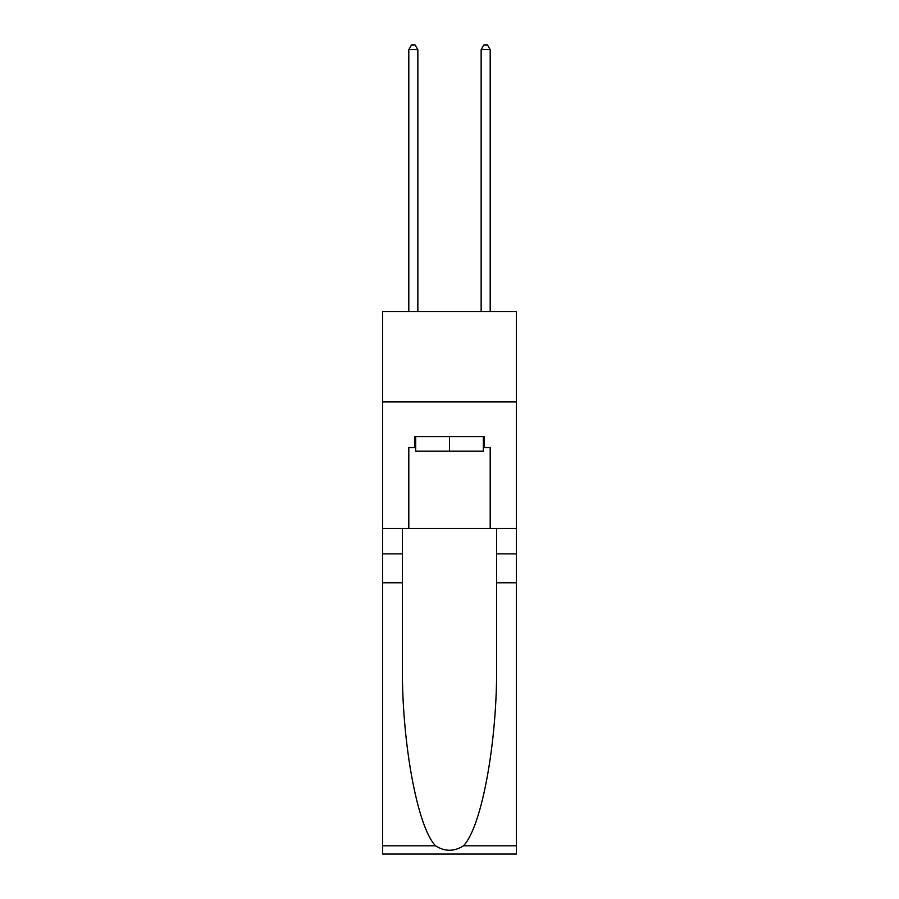 <?xml version="1.0" encoding="UTF-8"?>
<svg xmlns="http://www.w3.org/2000/svg" width="899" height="899" viewBox="0 0 899 899"><rect width="100%" height="100%" fill="white"/><g stroke="black" fill="none" stroke-linecap="round" stroke-linejoin="round"><path stroke-width="1.35" d="M516.408 401.943L516.408 311.515L382.592 311.515L382.592 401.943L516.408 401.943L516.408 528.533L490.191 528.533L490.191 447.511L484.404 447.511L484.404 436.656L414.596 436.656L414.596 447.511L415.686 447.511M483.314 436.656L483.314 451.129L415.686 451.129L415.686 436.656M449.5 436.656L449.5 451.129M463.491 845.802L516.408 845.802L516.408 854.05L382.592 854.05L382.592 582.788L402.392 582.788L402.392 663.428C401.426 740.518 417.069 826.631 435.509 845.802C444.825 851.746 454.152 851.746 463.491 845.802C481.931 826.631 497.574 740.518 496.608 663.428L496.608 528.533M496.608 582.788L516.408 582.788L516.408 528.533M382.592 582.788L382.592 401.943M402.392 528.533L402.392 582.788M516.408 845.802L516.408 582.788M382.592 528.533L408.809 528.533L408.809 447.511L414.596 447.511M408.809 528.533L490.191 528.533M483.314 447.511L484.404 447.511M417.855 311.515L417.855 49.647L408.809 49.647L408.809 311.515M408.809 49.647L411.517 44.95L415.136 44.95L417.855 49.647M490.191 311.515L490.191 49.647L481.145 49.647L481.145 311.515M481.145 49.647L483.864 44.95L487.483 44.95L490.191 49.647M496.608 553.851L516.408 553.851M402.392 553.851L382.592 553.851M382.592 845.802L435.509 845.802"/></g></svg>
